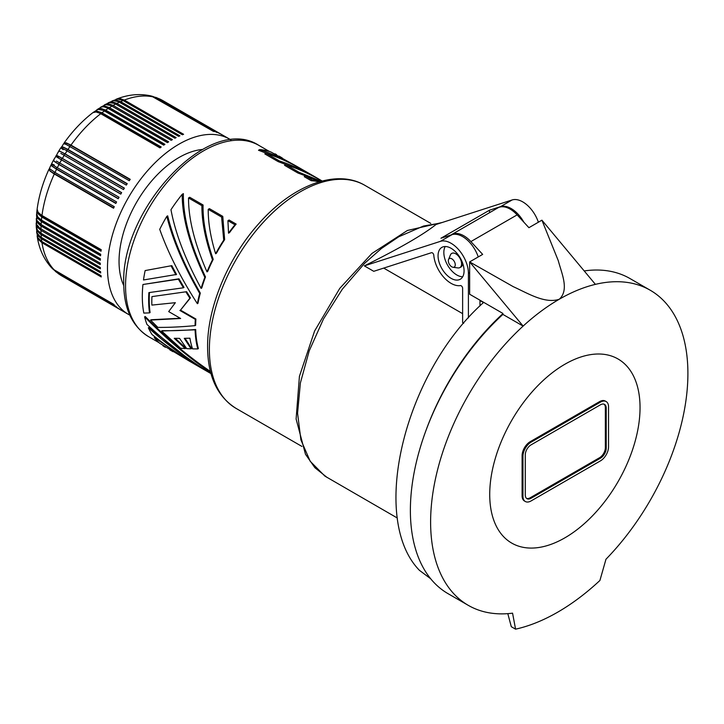 <?xml version="1.0" encoding="UTF-8"?>
<svg xmlns="http://www.w3.org/2000/svg" width="724" height="724" viewBox="0 0 724 724"><rect width="100%" height="100%" fill="white"/><g stroke="black" fill="none" stroke-linecap="round" stroke-linejoin="round"><path stroke-width="1.09" d="M606.169 401.567L605.3 401.06A11.448 6.606 120 0 0 599.572 401.63L530.194 441.685A11.448 6.606 120 0 0 522.095 455.713L522.095 495.768A11.448 6.606 120 0 0 524.466 501.008L525.334 501.506A11.448 6.606 120 0 0 531.063 500.945L600.44 460.88A11.448 6.606 120 0 0 608.54 446.862L608.54 406.807A11.448 6.606 120 0 0 606.169 401.567A11.448 6.606 120 0 0 600.44 402.128L531.063 442.192A11.448 6.606 120 0 0 522.963 456.211L522.963 496.266A11.448 6.606 120 0 0 525.334 501.506M564.883 537.832A106.301 61.368 -60 0 1 489.723 494.429A106.301 61.368 -60 0 1 564.883 364.244A106.301 61.368 -60 0 1 640.043 407.639A106.301 61.368 -60 0 1 564.883 537.832M541.914 220.177L528.909 227.689L517.135 214.874L470.881 241.581L482.655 254.396L469.641 261.907L523.126 326.09A181.932 105.043 -60 0 1 559.263 299.238A181.932 105.043 -60 0 1 595.399 284.36L541.914 220.177L558.276 260.676C561.652 273.455 569.471 289.962 559.263 299.238C544.982 304.098 527.561 293.139 513.262 286.668L469.641 261.907L469.641 294.234L502.89 313.429L502.89 314.406L523.126 326.09A181.932 105.043 120 0 0 468.292 605.355A181.932 105.043 120 0 0 512.565 613.165L515.569 629.165A202.376 116.845 120 0 0 557.742 612.151A202.376 116.845 120 0 0 599.915 580.467L605.961 559.245A181.932 105.043 120 0 0 650.224 290.233A181.932 105.043 120 0 0 595.399 284.36M584.214 270.93A181.932 105.043 -60 0 1 629.989 278.55L650.224 290.233M468.292 605.355L448.056 593.671A181.932 105.043 -60 0 1 502.89 314.406M507.805 613.644L511.307 626.703L515.569 629.165M526.556 498.384A8.181 4.724 120 0 0 530.194 497.768L599.572 457.713A8.181 4.724 120 0 0 605.355 447.694L605.355 407.639A8.181 4.724 120 0 0 604.069 404.191M606.223 408.137L606.223 448.201A8.181 4.724 120 0 1 600.44 458.211L531.063 498.275A8.181 4.724 120 0 1 526.972 498.673A8.181 4.724 120 0 1 525.28 494.935L525.28 454.871A8.181 4.724 120 0 1 531.063 444.862L600.44 404.807A8.181 4.724 120 0 1 604.531 404.399A8.181 4.724 120 0 1 606.223 408.137L605.355 407.639M470.881 241.581A24.535 14.163 -120 0 0 451.595 234.603A24.535 14.163 -120 0 0 450.962 235.001M517.135 214.874A24.535 14.163 -120 0 0 497.85 207.897L451.595 234.603M448.554 259.509L450.4 255.002A8.181 4.724 60 0 1 451.713 253.418A8.181 4.724 60 0 1 455.794 253.825A8.181 4.724 60 0 1 461.143 261.029A8.181 4.724 60 0 1 459.885 267.581A8.181 4.724 60 0 1 457.858 267.925L453.025 267.274A4.905 2.833 60 0 1 451.794 266.821A4.905 2.833 60 0 1 448.563 262.423A4.905 2.833 60 0 1 448.554 259.509A4.905 2.833 60 0 1 451.794 258.803A4.905 2.833 60 0 1 455.206 264.052A4.905 2.833 60 0 1 453.025 267.274M483.46 302.578L479.976 300.56L479.976 305.89M478.247 256.939A24.535 14.163 -120 0 0 451.966 234.676L440.952 238.232L489.514 210.195L489.514 212.711M468.41 317.89L468.41 273.328A24.535 14.163 -120 0 0 458.681 249.708A24.535 14.163 -120 0 0 440.409 241.354L451.966 234.676M438.056 255.798A18.399 10.625 -120 0 0 446.093 274.315A18.399 10.625 -120 0 0 460.265 279.247A18.399 10.625 -120 0 0 464.075 270.821A18.399 10.625 -120 0 0 456.048 252.305A18.399 10.625 -120 0 0 441.866 247.382A18.399 10.625 -120 0 0 438.056 255.798M538.375 222.214A24.535 14.163 -120 0 0 512.103 199.96L436.038 224.485C423.296 234.685 399.404 248.486 364.335 265.88L373.747 271.31L431.468 252.703A2.045 1.177 60 0 1 432.934 253.328A2.045 1.177 60 0 1 433.794 255.21A24.535 14.163 -120 0 0 460.41 285.582A2.045 1.177 60 0 1 461.876 286.369A2.045 1.177 60 0 1 462.627 288.27L462.627 322.632L463.704 323.248M364.335 265.88L440.409 241.354M523.832 222.168A24.535 14.163 -120 0 0 500.537 206.639L489.514 210.195M460.373 267.301A8.181 4.724 -120 0 0 460.935 267.056A8.181 4.724 -120 0 0 462.627 263.31M383.72 268.097L462.627 313.655M445.224 246.513A18.399 10.625 -120 0 0 443.839 252.459A18.399 10.625 -120 0 0 462.69 276.767M195.073 325.637A111.206 64.201 -60 0 1 195.317 319.356L195.905 319.022A110.383 63.73 -60 0 0 195.652 325.302L195.073 325.637C181.217 326.922 168.819 327.501 157.859 327.384L150.547 320.08L151.135 319.737L180.222 318.243M149.497 312.886L143.805 313.085A111.206 64.201 -60 0 1 142.945 284.505L178.348 279.174L183.398 287.79L148.9 292.605A111.206 64.201 -60 0 0 149.497 312.886L150.085 312.551A110.383 63.73 -60 0 1 149.225 299.682A110.383 63.73 -60 0 1 149.461 292.541M210.974 373.557C189.751 360.706 168.411 344.325 146.945 324.397A111.206 64.201 -60 0 1 144.619 316.841L145.207 316.497C166.629 338.171 188.367 356.489 210.412 371.439M197.788 348.923L192.539 348.868A111.206 64.201 -60 0 1 189.923 338.189L184.258 338.334L191.055 348.823L186.729 348.651L179.561 338.37L174.249 338.307L185.308 348.579L180.566 348.226L161.588 330.995L162.203 330.651C172.05 330.877 183.217 330.497 195.688 329.501A110.383 63.73 -60 0 0 198.385 348.579L197.788 348.923A111.206 64.201 -60 0 1 195.109 329.836L195.688 329.501M185.045 338.316L191.67 348.479L191.055 348.823M175.253 338.325L185.932 348.217L185.308 348.579M154.23 337.538L189.561 361.249L159.723 343.285A111.206 64.201 -60 0 1 154.23 337.538L154.918 337.149L165.226 344.687M148.366 327.8C168.927 346.063 189.217 361.005 209.254 372.616L195.887 364.905C181.534 356.597 166.936 346.488 152.085 334.56A111.206 64.201 -60 0 1 148.366 327.8L148.99 327.438L184.919 356.063M430.653 578.729L419.431 570.331C369.077 518.665 403.974 373.177 483.704 302.351M502.89 313.655A180.91 104.446 120 0 0 426.336 429.495M123.768 285.618A84.835 48.979 -60 0 1 119.044 261.391A84.835 48.979 -60 0 1 202.376 149.479M230.947 139.94A101.188 58.418 120 0 0 229.617 139.135A101.188 58.418 120 0 0 128.438 197.552A101.188 58.418 120 0 0 112.926 233.309A101.188 58.418 120 0 0 128.438 314.388A101.188 58.418 120 0 0 129.804 315.13M229.617 139.135L222.395 134.963A101.188 58.418 120 0 0 221.96 134.718L162.285 100.274M162.701 100.5A101.188 58.418 120 0 0 160.864 99.55L220.123 133.759A101.188 58.418 120 0 0 219.227 133.343L159.959 99.134L155.787 97.36M159.959 99.134A101.188 58.418 120 0 0 158.031 98.337L217.3 132.555A101.188 58.418 120 0 0 216.358 132.22L157.09 98.002L151.922 96.174M157.09 98.002A101.188 58.418 120 0 0 155.081 97.387L214.349 131.596A101.188 58.418 120 0 0 213.363 131.343L151.316 96.002C139.931 93.405 128.302 94.446 116.428 99.134L115.903 99.351M154.103 97.125A101.188 58.418 120 0 0 124.329 100.075L183.588 134.293A101.188 58.418 120 0 0 182.394 134.764L122.564 100.238L117.532 99.052L112.012 101.016M123.134 100.546A101.188 58.418 120 0 0 120.618 101.613L179.887 135.831A101.188 58.418 120 0 0 178.674 136.383L118.274 101.577L113.378 100.681L108.157 102.889M119.415 102.165A101.188 58.418 120 0 0 116.89 103.396L176.149 137.614A101.188 58.418 120 0 0 174.937 138.239L114.546 103.432L109.252 102.564L104.347 104.98M115.677 104.021A101.188 58.418 120 0 0 113.143 105.405L172.412 139.623A101.188 58.418 120 0 0 171.199 140.32L110.799 105.514L105.604 104.591L100.591 107.27M111.93 106.111A101.188 58.418 120 0 0 109.396 107.65L168.665 141.859A101.188 58.418 120 0 0 167.452 142.637L107.061 107.822L103.849 106.817L101.532 106.917L96.889 109.74M108.184 108.419A101.188 58.418 120 0 0 105.659 110.102L164.927 144.32A101.188 58.418 120 0 0 163.724 145.162L103.333 110.356L97.921 109.36L93.242 112.41M104.455 110.944A101.188 58.418 120 0 0 101.939 112.781L161.208 146.999A101.188 58.418 120 0 0 160.013 147.904L100.184 113.378L96.03 111.958L92.853 112.672C82.255 120.854 72.708 130.908 64.21 142.854L64.137 143.479M100.745 113.695A101.188 58.418 120 0 0 70.97 145.117L130.239 179.335A101.188 58.418 120 0 0 129.261 180.728L66.119 144.42L63.649 143.642L61.45 147.415M69.993 146.51A101.188 58.418 120 0 0 67.984 149.452L127.243 183.67A101.188 58.418 120 0 0 126.302 185.091L67.042 150.873C60.472 147.144 59.205 146.737 63.223 149.66M67.042 150.873A101.188 58.418 120 0 0 65.115 153.886L124.374 188.104A101.188 58.418 120 0 0 123.478 189.561L60.834 153.398M62.373 158.42L121.641 192.638A101.188 58.418 120 0 0 121.207 193.38A101.188 58.418 120 0 0 120.781 194.123L61.522 159.904C55.006 156.085 54.019 155.18 58.554 157.208C54.535 154.284 55.811 154.692 62.373 158.42A101.188 58.418 120 0 1 64.21 155.343M62.373 276.242L120.781 309.963A101.188 58.418 120 0 0 121.207 310.216L128.438 314.388M61.522 275.753L59.775 274.631A101.188 58.418 120 0 0 61.522 275.753L120.781 309.963M59.069 274.197L58.544 273.808M59.775 274.631L119.035 308.849A101.188 58.418 120 0 1 118.229 308.279L58.961 274.061L55.35 271.328M55.839 271.762L116.582 307.003A101.188 58.418 120 0 1 115.822 306.352L56.553 272.143L52.381 268.586M37.132 235.798L38.399 239.463L41.965 242.73A101.188 58.418 120 0 0 54.3 269.989L113.559 304.207A101.188 58.418 120 0 0 114.274 304.922L52.834 269.047M54.3 269.989L51.929 268.142C43.992 259.581 39.078 248.993 37.196 236.359M41.449 238.748A101.188 58.418 120 0 0 41.775 241.454L37.938 237.834L36.653 232.151L37.892 235.526L40.897 238.413L100.708 272.966A101.188 58.418 120 0 1 100.582 271.645L40.245 236.739L37.014 232.947L36.318 227.318M36.653 232.151L36.616 231.59M41.775 241.454L101.043 275.672A101.188 58.418 120 0 0 101.233 276.948L41.965 242.73M41.06 233.264L37.512 230.196L36.272 226.811L36.2 223.526L37.449 227.264L40.987 230.377A101.188 58.418 120 0 0 41.06 233.264L100.319 267.482A101.188 58.418 120 0 0 100.383 268.839L40.571 234.286L37.567 231.454L36.327 227.87M36.2 223.526L36.218 222.974M40.987 230.377L100.256 264.595A101.188 58.418 120 0 1 100.256 263.192L39.91 228.295L36.517 224.259L36.327 218.576M41.449 220.087L37.892 217.182L36.634 213.652L37.005 210.186L37.938 213.634L41.775 216.992A101.188 58.418 120 0 0 41.449 220.087L100.708 254.296A101.188 58.418 120 0 0 100.582 255.762L41.322 221.544A101.188 58.418 120 0 0 41.123 224.585L100.383 258.794A101.188 58.418 120 0 0 100.319 260.233L40.508 225.68L37.223 222.521L36.272 219.128M100.383 258.911L41.069 224.675A14.715 8.498 0 0 1 38.372 222.53M100.69 254.549L41.331 220.277A14.715 8.498 -60 0 1 41.34 220.024M37.811 217.082A14.715 8.045 2.5 0 0 41.331 220.277M41.322 221.544L37.485 218.123L36.616 214.132M41.123 224.585L36.815 220.404L36.544 214.675M37.005 210.186L37.105 209.643M41.775 216.992L101.043 251.21A101.188 58.418 120 0 1 101.233 249.717L41.413 215.173L38.11 212.286L37.132 209.173C38.924 195.905 42.861 182.602 48.951 169.271L49.458 168.909M101.179 250.088L41.784 215.797A14.715 8.498 -60 0 1 41.82 215.417M37.838 211.888A14.715 7.566 4.9 0 0 41.784 215.797M51.513 163.95L53.323 160.457L58.961 164.538A101.188 58.418 120 0 0 57.314 167.715L116.582 201.933A101.188 58.418 120 0 0 115.822 203.462L56.553 169.244A101.188 58.418 120 0 0 55.015 172.457L114.274 206.675A101.188 58.418 120 0 0 113.559 208.213L53.748 173.679L49.992 171.054L48.951 169.271M115.93 203.227L56.345 168.828A14.715 1.882 24.8 0 1 51.404 164.864A14.715 14.715 0 0 1 51.721 164.212M56.553 169.244L51.703 165.95L51.042 164.982L51.522 164.601M55.015 172.457L49.395 168.565L51.069 164.837M113.704 207.906L54.128 173.507A14.715 8.498 -60 0 1 54.436 172.81A14.715 8.498 -60 0 1 54.689 172.267M57.314 167.715C50.798 163.895 49.811 163 54.354 165.018M61.522 159.904A101.188 58.418 120 0 0 59.775 163.036L119.035 197.254A101.188 58.418 120 0 0 118.229 198.756L58.961 164.538M59.775 163.036L56.4 161.081M119.035 197.254L59.44 162.846A14.715 8.498 -60 0 0 59.069 163.515A14.715 8.498 -60 0 0 58.716 164.203L118.311 198.602M54.056 159.733A14.715 14.715 0 0 0 53.63 160.52A14.715 1.258 26.5 0 0 58.716 164.203M53.793 159.579L56.047 156.158M120.827 194.041L61.232 159.642A14.715 0.624 28.3 0 1 56.001 156.248A14.715 14.715 0 0 1 56.445 155.47A14.715 0.633 31.7 0 1 62.002 158.303A14.715 8.498 120 0 0 61.603 158.963A14.715 8.498 120 0 0 61.232 159.642M121.596 192.711L62.002 158.303M58.228 151.895L56.4 155.551M65.115 153.886L59.911 151.216L58.861 151.443M58.499 152.04A14.715 14.715 0 0 1 58.97 151.289A14.715 1.258 33.5 0 1 64.689 153.841A14.715 8.498 120 0 0 64.282 154.493A14.715 8.498 120 0 0 63.884 155.153M124.284 188.249L64.689 153.841M61.205 147.777A14.715 14.715 0 0 1 61.603 147.18A14.715 1.882 35.2 0 1 67.513 149.479L127.107 183.887M67.984 149.452L63.332 147.117L61.422 146.909M130.039 179.615L70.454 145.216A14.715 2.498 37 0 0 64.364 143.171A14.715 14.715 0 0 0 64.047 143.614M70.97 145.117L66.264 142.863L64.21 142.854M160.303 147.678L100.907 113.387A14.715 7.566 55.1 0 0 95.559 111.921M101.939 112.781L97.116 111.134L93.668 112.048M105.659 110.102L101.279 108.537L97.324 109.405M100.039 109.297A14.715 8.045 57.5 0 1 104.564 110.754A14.715 8.498 120 0 0 104.356 110.89M163.923 145.017L104.564 110.754M109.396 107.65L104.971 106.111L101.043 106.944M105.034 107.061A14.715 8.498 60 0 1 108.238 108.329L167.552 142.574M113.143 105.405L108.672 103.894L104.817 104.681M116.89 103.396L112.365 101.903L108.636 102.618M120.618 101.613L116.609 100.202L112.51 100.763M124.329 100.075L120.284 98.672L116.428 99.134M155.081 97.387L152.556 96.328M158.031 98.337L156.402 97.577M160.864 99.55L159.533 98.889M49.531 168.755A14.715 14.715 0 0 0 49.485 168.837A14.715 14.715 0 0 0 49.304 169.253A14.715 2.498 23 0 0 54.128 173.507M150.547 320.08L180.647 318.488L168.692 311.591L175.353 302.686L151.859 305.094A111.206 64.201 -60 0 1 151.94 296.614L186.602 291.7L190.457 297.854L180.493 310.125L195.905 319.022M142.945 284.505L178.964 278.812L184.005 287.437L183.398 287.79M311.257 180.719A110.383 63.73 -60 0 1 317.836 181.597L318.85 181.009L305.438 175.986L304.243 176.674L311.257 180.719L312.442 180.041L305.438 175.986M276.016 156.855L258.504 150.266L259.69 149.578A111.206 64.201 -60 0 1 270.921 152.004L298.759 167.479C285.003 159.552 271.98 153.588 259.69 149.578M201.896 205.679C201.779 221.372 205.299 239.409 212.476 259.798A111.206 64.201 -60 0 0 206.983 271.871L207.67 271.473A110.383 63.73 -60 0 1 213.218 259.364C206.078 238.784 202.702 220.657 203.082 204.992L189.724 197.281L188.53 197.969L201.896 205.679L203.082 204.992M315.51 179.643L297.89 173L284.532 165.289L285.718 164.601C297.211 168.348 309.365 173.823 322.18 181.018M319.908 181.633L318.723 181.081M295.709 168.221L278.197 161.633L264.839 153.922L266.025 153.235C278.315 157.235 291.329 163.208 305.094 171.136L318.451 178.846C304.695 170.918 291.672 164.954 279.392 160.954L278.197 161.633M167.678 215.833C173.425 239.553 184.303 265.301 200.313 293.075A110.383 63.73 -60 0 0 197.96 303.338L197.362 303.682C180.71 277.817 168.158 253.038 159.723 229.336A111.206 64.201 -60 0 1 166.837 216.322L167.678 215.833M201.118 288.387C185.416 259.635 175.371 233.409 170.973 209.716A111.206 64.201 -60 0 1 182.204 194.322L183.389 193.634C182.946 216.874 190.312 244.649 205.498 276.948A110.383 63.73 -60 0 0 201.743 288.025L201.118 288.387A111.206 64.201 -60 0 1 204.838 277.328L205.498 276.948M145.144 270.577L171.805 265.654L176.52 274.459L143.497 279.971A111.206 64.201 -60 0 1 145.144 270.577L171.805 265.654M227.924 220.702L228.531 233.173L229.544 232.585A110.383 63.73 -60 0 1 236.151 224.087L229.11 220.024L227.924 220.702L234.956 224.766L236.151 224.087M221.589 217.046L223.725 240.169A111.206 64.201 -60 0 0 215.607 253.762L216.395 253.309A110.383 63.73 -60 0 1 224.639 239.644L222.775 216.367L209.417 208.648L208.222 209.336L221.589 217.046L222.775 216.367M209.254 372.616L210.992 373.611M151.94 296.614L186.602 291.7M223.725 240.169L224.639 239.644M321.628 180.71L318.451 178.846M275.057 153.841A111.206 64.201 -60 0 1 276.55 154.655L274.821 153.977M144.619 316.841C166.321 338.841 188.349 357.412 210.702 372.552M197.362 303.682A111.206 64.201 -60 0 1 199.697 293.428L200.313 293.075M185.996 292.053L189.86 298.197L180.493 310.125M189.86 298.197L190.457 297.854M162.855 345.692L165.344 347.267A111.206 64.201 -60 0 1 162.855 345.692L163.135 345.529M189.561 361.249L192.711 363.041M166.837 216.322C172.746 240.06 183.697 265.762 199.697 293.428M282.242 157.968L279.066 156.103M161.588 330.995L195.109 329.836M212.476 259.798L213.218 259.364M228.531 233.173A111.206 64.201 -60 0 1 234.956 224.766M279.392 160.954L266.025 153.235M178.348 279.174L178.964 278.812M301.935 169.335L298.759 167.479M321.221 181.272L299.075 172.321L285.718 164.601M299.075 172.321L297.89 173M182.204 194.322C182.14 217.634 189.688 245.309 204.838 277.328M171.163 266.025L175.896 274.821M215.607 253.762C210.575 237.228 208.114 222.422 208.222 209.336M169.859 349.873L173.018 351.674M206.983 271.871C194.593 243.517 188.439 218.883 188.53 197.969M195.317 319.356L179.905 310.46M312.442 180.041A111.206 64.201 -60 0 1 318.85 181.009M605.355 447.694L606.223 448.201M599.572 457.713L600.44 458.211M530.194 497.768L531.063 498.275M522.095 495.768L522.963 496.266M522.095 455.713L522.963 456.211M530.194 441.685L531.063 442.192M599.572 401.63L600.44 402.128M301.944 446.437L236.06 408.39A128.782 74.355 -60 0 1 209.381 349.439A128.782 74.355 -60 0 1 265.599 219.834A128.782 74.355 -60 0 1 364.842 185.326L430.735 223.372M469.641 272.613L468.41 273.328M512.103 199.96L500.537 206.639M397.295 518.004L324.895 476.111L310.198 461.279L300.903 439.875L297.564 413.223L300.388 382.933L309.211 350.85L323.492 318.949L342.352 289.148L364.652 263.283L381.439 248.477L398.743 236.775L423.531 226.024L440.391 223.083M159.027 342.678L148.411 336.542A110.383 63.73 -60 0 1 125.551 286.016A110.383 63.73 -60 0 1 173.733 174.918A110.383 63.73 -60 0 1 258.794 145.352L269.409 151.479M57.314 272.785A101.188 58.418 120 0 0 58.961 274.061M55.015 270.713A101.188 58.418 120 0 0 56.553 272.143M41.06 226.015A101.188 58.418 120 0 0 40.987 228.974M54.3 174.004A101.188 58.418 120 0 0 41.965 215.499M56.988 167.525A14.715 8.498 120 0 0 56.68 168.131A14.715 8.498 120 0 0 56.345 168.828M66.717 150.683A14.715 8.498 -60 0 1 67.079 150.112A14.715 8.498 -60 0 1 67.513 149.479M69.667 146.32A14.715 8.498 -60 0 1 70.002 145.832A14.715 8.498 -60 0 1 70.454 145.216M41.123 234.621A101.188 58.418 120 0 0 41.322 237.427M459.885 267.581L461.432 266.685M236.06 408.39C217.236 396.535 207.743 376.046 207.589 346.932C207.254 307.546 227.942 257.979 258.649 223.816C292.034 185.643 335.945 168.212 364.842 185.326M327.194 477.532L314.877 467.686L305.465 454.247L296.107 418.997L299.428 376.299L314.614 330.995L339.764 288.369L371.901 253.472L407.377 230.494L442.364 222.449M58.753 151.054L60.87 147.732M160.131 99.161L162.556 100.419M148.411 336.542C132.076 326.216 123.858 308.533 123.75 283.509C120.863 209.073 209.462 113.035 258.794 145.352"/></g></svg>
